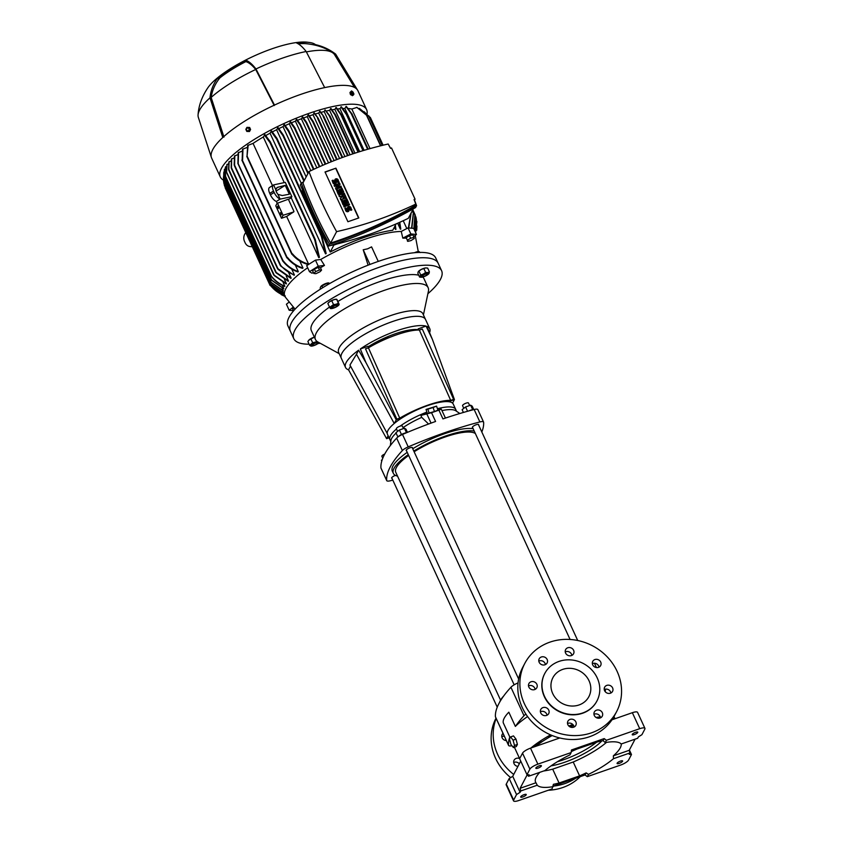 <?xml version="1.0" encoding="UTF-8"?>
<svg xmlns="http://www.w3.org/2000/svg" width="843" height="843" viewBox="0 0 843 843"><rect width="100%" height="100%" fill="white"/><g stroke="black" fill="none" stroke-linecap="round" stroke-linejoin="round"><path stroke-width="1.26" d="M473.903 409.561A6.101 1.665 155.3 0 0 468.708 410.952M406.705 432.659A6.101 1.665 155.3 0 0 399.371 435.768A6.101 1.665 155.3 0 0 398.022 436.927M463.408 412.459L462.122 409.656L465.599 406.958L470.636 405.198L472.681 409.656M465.599 406.958L467.58 411.268M470.636 405.198L472.196 406.147L473.766 409.561M382.237 459.646L381.415 460.278L381.784 461.068M407.454 432.354L405.999 429.182L404.44 428.244L399.392 430.004L395.925 432.691L397.907 437.011M399.392 430.004L401.468 434.503M404.44 428.244L406.484 432.701M510.573 736.919L509.467 739.026L510.879 744.337L513.387 747.551L514.493 745.454L513.081 740.143L510.573 736.919L513.482 735.907L516 739.121L517.402 744.443L516.306 746.54L513.387 747.551M513.081 740.143L516 739.121M514.493 745.454L517.402 744.443M397.527 476.116A47.176 12.845 -24.7 0 1 393.354 473.366L392.29 471.058A47.176 12.845 -24.7 0 1 392.954 466.031A47.176 12.845 -24.7 0 1 407.222 452.343M412.733 448.75A47.176 12.845 -24.7 0 1 473.165 428.739M393.354 473.366A47.176 12.845 -24.7 0 1 394.018 468.339A47.176 12.845 -24.7 0 1 408.286 454.651M413.797 451.058A47.176 12.845 -24.7 0 1 474.23 431.058M500.573 700.143L395.757 472.259A44.531 12.129 -24.7 0 1 396.379 467.517A44.531 12.129 -24.7 0 1 408.655 455.441M414.124 451.774A44.531 12.129 -24.7 0 1 475.378 433.544M390.435 435.768A36.196 9.853 -24.7 0 1 396.484 428.992A36.196 9.853 -24.7 0 0 390.435 435.768A36.196 9.853 -24.7 0 0 389.919 439.624A36.196 9.853 -24.7 0 1 390.435 435.768M400.225 426.084A36.196 9.853 -24.7 0 1 426.895 412.101A36.196 9.853 -24.7 0 0 400.225 426.084M390.804 441.553L387.464 434.293A36.196 9.853 -24.7 0 1 387.98 430.436A36.196 9.853 -24.7 0 1 394.355 423.386A36.196 9.853 -24.7 0 1 399.73 419.382A36.196 9.853 -24.7 0 1 449.93 401.911A36.196 9.853 -24.7 0 1 452.554 403.133A36.196 9.853 -24.7 0 1 453.228 404.039L455.684 409.382A36.196 9.853 -24.7 0 0 437.422 408.707A36.196 9.853 -24.7 0 1 455.684 409.382L456.569 411.31M390.351 445.547L390.92 440.626A36.196 9.853 -24.7 0 1 391.658 438.434A36.196 9.853 -24.7 0 1 396.105 433.081M403.028 427.643A36.196 9.853 -24.7 0 1 421.753 417.38L428.56 424.029M427.285 413.27L420.857 415.43L421.753 417.38M437.707 409.593L441.258 409.108L438.908 410.141A158.6 8.62 -18.1 0 1 431.542 412.701L435.578 421.468A168.769 45.954 -24.7 0 0 402.501 434.44L408.223 446.885A7.324 1.992 155.3 0 0 402.364 450.562L396.642 438.118A7.324 1.992 -24.7 0 1 402.501 434.44M441.995 410.594A36.196 9.853 -24.7 0 1 455.8 410.783L459.835 413.502M412.396 447.991A3.456 0.938 -24.7 0 1 412.385 448.002A3.456 0.938 -24.7 0 0 412.438 447.622A3.456 0.938 -24.7 0 0 409.445 447.981A3.456 0.938 -24.7 0 0 406.21 450.151A3.456 0.938 -24.7 0 0 406.157 450.52A3.456 0.938 -24.7 0 0 406.474 450.72M391.974 478.308A3.456 0.938 -24.7 0 1 391.658 478.097A3.456 0.938 -24.7 0 1 391.71 477.728A3.456 0.938 -24.7 0 1 395.441 475.378M472.67 427.675A3.456 0.938 -24.7 0 1 472.354 427.475A3.456 0.938 -24.7 0 1 472.407 427.106A3.456 0.938 -24.7 0 1 475.642 424.935A3.456 0.938 -24.7 0 1 478.634 424.587A3.456 0.938 -24.7 0 1 478.592 424.956A3.456 0.938 -24.7 0 1 478.582 424.956M445.441 418.065L441.258 409.108M420.857 415.43L431.542 412.701M474.156 409.498A7.324 1.992 -24.7 0 1 477.855 409.624L483.576 422.069A7.324 1.992 155.3 0 0 479.878 421.943L474.156 409.498A168.769 45.954 -24.7 0 0 442.944 418.908L438.908 410.141M481.817 431.985A168.769 45.954 -24.7 0 0 483.629 422.269A7.324 1.992 155.3 0 0 483.576 422.069M381.11 468.339A7.324 1.992 -24.7 0 1 380.994 468.171A7.324 1.992 -24.7 0 1 380.941 467.97A168.769 45.954 -24.7 0 1 396.642 438.118M380.941 467.97L386.674 480.415A7.324 1.992 155.3 0 0 386.716 480.615A7.324 1.992 155.3 0 0 390.425 480.742A168.769 45.954 -24.7 0 0 392.806 480.11M386.674 480.415A168.769 45.954 -24.7 0 1 402.364 450.562M408.223 446.885A168.769 45.954 -24.7 0 1 479.878 421.943M350.509 366.083L348.549 369.824A46.365 12.624 -24.7 0 1 345.525 367.443L341.278 358.201A46.365 12.624 -24.7 0 1 392.48 321.552A46.365 12.624 -24.7 0 1 425.515 319.455L422.901 313.765A46.365 12.624 -24.7 0 0 389.866 315.851A46.365 12.624 -24.7 0 0 338.665 352.5L341.278 358.201A46.365 12.624 -24.7 0 1 341.931 353.259A46.365 12.624 -24.7 0 1 385.325 324.239A46.365 12.624 -24.7 0 1 425.515 319.455L429.772 328.696A46.365 12.624 -24.7 0 1 429.582 332.627M345.525 367.443A46.365 12.624 -24.7 0 1 346.188 362.501A46.365 12.624 -24.7 0 1 358.602 350.193L365.988 362.648L360.319 348.981A46.365 12.624 -24.7 0 1 426.052 326.093L432.448 339.518L454.43 399.571L450.425 400.962L449.93 401.911M429.772 328.696A46.365 12.624 -24.7 0 0 426.969 326.389L432.448 339.518M452.554 403.133L454.43 399.571M368.707 347.674L368.085 346.283L360.319 348.981M368.275 346.715A38.23 10.411 -24.7 0 1 417.833 329.655L417.622 330.056M426.052 326.093L418.276 328.812L417.833 329.655M418.276 328.812L418.834 330.045M447.391 400.551L447.833 401.626M348.549 369.824L386.6 438.655L389.076 437.791M400.056 418.044L396.231 419.825L394.355 423.386M365.988 362.648L396.231 419.825M358.602 350.193L356.484 354.229L394.229 423.492M356.484 354.229L349.94 365.04L387.232 433.46M388.128 435.736L386.6 438.655M399.73 419.382L400.235 418.434M434.44 411.553L437.896 410.172L436.569 406.126L426.031 409.445L427.359 413.502L434.44 411.553L433.112 407.496L436.569 406.126M426.031 409.445L427.844 409.161L429.171 413.207M427.844 409.161L433.112 407.496M368.423 347.832L365.514 348.854L396.842 419.161L399.751 418.149L368.423 347.832A40.053 9.642 156 0 1 419.371 330.066L450.699 400.372A40.053 9.642 156 0 0 399.751 418.149M399.793 418.202A39.811 9.579 156 0 1 450.562 400.488L453.608 399.361L422.29 329.044L419.371 330.066M453.608 399.361L450.699 400.372M397.59 431.405L396.368 428.75A3.256 0.885 -24.7 0 1 396.421 428.402A3.256 0.885 -24.7 0 1 399.466 426.358A3.256 0.885 -24.7 0 1 402.28 426.031L403.46 428.581M463.787 408.36L462.565 405.704A3.256 0.885 -24.7 0 1 462.617 405.357A3.256 0.885 -24.7 0 1 465.663 403.323A3.256 0.885 -24.7 0 1 468.476 402.986L469.656 405.546M382.754 458.255L381.868 456.326A3.256 0.885 -24.7 0 1 381.911 455.979A3.256 0.885 -24.7 0 1 384.756 454.029M339.192 353.649L317.959 342.026A62.013 16.892 -24.7 0 1 315.44 339.497A62.013 16.892 -24.7 0 1 383.934 290.477A62.013 16.892 -24.7 0 1 428.128 287.674A62.013 16.892 -24.7 0 1 428.413 291.225L423.428 314.903M338.022 301.415A62.013 16.892 -24.7 0 1 379.856 281.583A62.013 16.892 -24.7 0 1 418.739 275.218M422.68 277.041A62.013 16.892 -24.7 0 1 424.04 278.78L428.128 287.674M309.118 344.197A81.339 22.15 -24.7 0 1 293.807 338.686L287.916 325.883A81.339 22.15 -24.7 0 1 377.748 261.593A81.339 22.15 -24.7 0 1 435.705 257.916L438.16 263.248A81.339 22.15 -24.7 0 0 380.204 266.925A81.339 22.15 -24.7 0 0 290.371 331.215A81.339 22.15 -24.7 0 1 380.204 266.925A81.339 22.15 -24.7 0 1 438.16 263.248L441.595 270.708A81.339 22.15 -24.7 0 1 427.886 293.712M293.807 338.686A81.339 22.15 -24.7 0 1 383.639 274.386A81.339 22.15 -24.7 0 1 441.595 270.708M320.182 343.249A81.339 22.15 -24.7 0 1 317.969 343.554M315.44 339.497L311.362 330.614A62.013 16.892 -24.7 0 1 329.497 307.063M411.163 329.792A37.619 10.242 -24.7 0 1 409.687 331.099M407.095 330.467A43.109 11.739 -24.7 0 1 404.261 332.427M580.279 776.624A51.855 47.029 -152.3 0 1 548.213 790.26M510.668 777.615A51.855 47.029 -152.3 0 1 495.589 758.331A51.855 47.029 -152.3 0 1 496.021 718.152M513.703 762.515A4.478 4.057 -152.3 0 1 519.32 763.8M501.817 736.666A4.478 4.057 -152.3 0 1 504.356 736.276M503.008 733.326A4.478 4.057 27.7 0 0 506.348 740.586M519.594 758.531A4.478 4.057 27.7 0 0 514.051 763.684A4.478 4.057 27.7 0 0 517.939 766.413M575.569 778.268A51.855 47.029 -152.3 0 1 553.293 786.119M513.714 774.454A51.855 47.029 -152.3 0 1 497.655 754.39A51.855 47.029 -152.3 0 1 496.169 718.447M552.702 693.504A20.337 18.441 27.7 0 0 570.658 705.97A20.337 18.441 27.7 0 0 588.878 696.645A20.337 18.441 27.7 0 0 589.067 680.849A20.337 18.441 27.7 0 0 571.111 668.383A20.337 18.441 27.7 0 0 552.882 677.719A20.337 18.441 27.7 0 0 552.702 693.504M559.025 661.407A29.484 26.744 27.7 0 0 544.789 673.462A29.484 26.744 27.7 0 0 550.216 704.674A29.484 26.744 27.7 0 0 582.734 712.957A29.484 26.744 27.7 0 0 596.981 700.902A29.484 26.744 27.7 0 0 591.554 669.679A29.484 26.744 27.7 0 0 559.025 661.407M544.704 673.61A29.484 26.744 27.7 0 0 544.631 673.757A29.484 26.744 27.7 0 0 550.047 704.98A29.484 26.744 27.7 0 0 582.576 713.252A29.484 26.744 27.7 0 0 596.823 701.197A29.484 26.744 27.7 0 0 596.897 701.049M617.097 671.334A51.855 47.029 -152.3 0 1 616.623 711.608A51.855 47.029 -152.3 0 1 570.153 735.391A51.855 47.029 -152.3 0 1 524.346 703.62A51.855 47.029 -152.3 0 1 524.831 663.357A51.855 47.029 -152.3 0 1 571.291 639.563A51.855 47.029 -152.3 0 1 617.097 671.334M575.853 721.893A4.478 4.057 27.7 0 0 567.897 721.208A4.478 4.057 27.7 0 0 571.807 727.414A4.478 4.057 27.7 0 0 575.853 721.893M548.751 710.122A4.478 4.057 27.7 0 0 540.784 709.437A4.478 4.057 27.7 0 0 544.694 715.654A4.478 4.057 27.7 0 0 548.751 710.122M536.854 684.274A4.478 4.057 27.7 0 0 528.898 683.589A4.478 4.057 27.7 0 0 532.808 689.806A4.478 4.057 27.7 0 0 536.854 684.274M547.149 659.489A4.478 4.057 27.7 0 0 539.193 658.805A4.478 4.057 27.7 0 0 543.103 665.011A4.478 4.057 27.7 0 0 547.149 659.489M573.598 650.28A4.478 4.057 27.7 0 0 565.632 649.595A4.478 4.057 27.7 0 0 569.552 655.812A4.478 4.057 27.7 0 0 573.598 650.28M600.701 662.05A4.478 4.057 27.7 0 0 592.745 661.365A4.478 4.057 27.7 0 0 596.654 667.582A4.478 4.057 27.7 0 0 600.701 662.05M612.598 687.899A4.478 4.057 27.7 0 0 604.631 687.214A4.478 4.057 27.7 0 0 608.541 693.431A4.478 4.057 27.7 0 0 612.598 687.899M602.302 712.683A4.478 4.057 27.7 0 0 594.336 711.998A4.478 4.057 27.7 0 0 598.245 718.215A4.478 4.057 27.7 0 0 602.302 712.683M593.957 714.306A4.478 4.057 -152.3 0 1 600.574 717.793M604.241 689.521A4.478 4.057 -152.3 0 1 610.869 692.999M592.355 663.673A4.478 4.057 -152.3 0 1 598.983 667.15M565.253 651.902A4.478 4.057 -152.3 0 1 571.87 655.39M538.803 661.112A4.478 4.057 -152.3 0 1 545.421 664.59M528.508 685.896A4.478 4.057 -152.3 0 1 535.126 689.384M540.395 711.745A4.478 4.057 -152.3 0 1 547.023 715.233M567.508 723.515A4.478 4.057 -152.3 0 1 574.125 726.993M616.623 711.608L614.547 715.549A51.855 47.029 -152.3 0 1 568.077 739.332A51.855 47.029 -152.3 0 1 522.281 707.562A51.855 47.029 -152.3 0 1 522.755 667.298L524.831 663.357M596.075 717.477A51.644 14.068 -24.7 0 1 600.311 716.813M613.304 717.751A51.644 14.068 -24.7 0 1 614.779 718.816M605.506 689.131A168.769 45.954 -24.7 0 1 605.211 691.671M530.942 747.994A51.644 14.068 -24.7 0 1 550.563 734.864M568.825 726.044A51.644 14.068 -24.7 0 1 572.787 724.443M533.767 747.014A48.799 13.288 -24.7 0 1 540.858 741.756L541.87 741.84M551.491 735.265A48.799 13.288 -24.7 0 0 548.382 737.035L549.425 737.13M569.51 726.603A48.799 13.288 -24.7 0 1 573.345 725.085M598.235 718.215A48.799 13.288 -24.7 0 1 600.058 718.004M549.615 736.329L549.868 736.877M495.421 716.74L508.508 745.18A8.135 2.213 155.3 0 0 508.561 745.412L495.484 716.971A8.135 2.213 -24.7 0 1 495.421 716.74A168.769 45.954 -24.7 0 1 510.921 687.266A8.135 2.213 -24.7 0 1 517.465 683.157A168.769 45.954 -24.7 0 1 518.045 682.904M503.703 695.981A47.577 12.961 155.3 0 0 499.657 702.198M508.561 745.412A8.135 2.213 155.3 0 0 511.964 745.728M525.895 714.116A8.135 2.213 155.3 0 0 524.009 715.696L510.921 687.266M508.508 745.18A168.769 45.954 -24.7 0 1 509.804 737.014L503.26 722.799A51.644 14.068 -24.7 0 1 508.835 712.198L515.368 726.424A168.769 45.954 -24.7 0 1 524.009 715.696M515.368 726.424A51.644 14.068 -24.7 0 1 527.581 716.571M510.078 737.836L510.078 737.857A51.644 14.068 -24.7 0 1 509.804 737.014M520.742 796.73A3.045 0.832 155.3 0 0 520.7 797.056A3.045 0.832 155.3 0 0 523.345 796.74A3.045 0.832 155.3 0 0 526.201 794.833A3.045 0.832 155.3 0 0 526.243 794.506A3.045 0.832 155.3 0 0 523.598 794.823A3.045 0.832 155.3 0 0 520.742 796.73M535.885 767.931A3.045 0.832 155.3 0 0 535.842 768.258A3.045 0.832 155.3 0 0 538.487 767.941A3.045 0.832 155.3 0 0 541.343 766.034A3.045 0.832 155.3 0 0 541.385 765.707A3.045 0.832 155.3 0 0 538.74 766.024A3.045 0.832 155.3 0 0 535.885 767.931M617.129 763.178A3.045 0.832 155.3 0 0 617.087 763.505A3.045 0.832 155.3 0 0 619.731 763.189A3.045 0.832 155.3 0 0 622.587 761.282A3.045 0.832 155.3 0 0 622.629 760.955A3.045 0.832 155.3 0 0 619.984 761.271A3.045 0.832 155.3 0 0 617.129 763.178M632.271 734.379A3.045 0.832 155.3 0 0 632.229 734.706A3.045 0.832 155.3 0 0 634.874 734.39A3.045 0.832 155.3 0 0 637.73 732.483A3.045 0.832 155.3 0 0 637.772 732.156A3.045 0.832 155.3 0 0 635.127 732.472A3.045 0.832 155.3 0 0 632.271 734.379M506.285 784.074L513.64 800.07A7.324 1.992 155.3 0 0 513.535 800.85L506.179 784.854A7.324 1.992 -24.7 0 1 506.285 784.074L509.193 778.542L516.548 794.538L520.099 792.315L520.816 790.945L520.11 788.289L535.979 782.757L537.244 785.223L520.816 790.945M513.64 800.07L516.548 794.538M530.521 748.152L537.876 764.148L571.164 752.557L569.963 754.854A46.966 12.793 155.3 0 0 544.968 770.534L528.54 776.255L529.256 774.886L526.98 774.685L519.625 758.689L522.534 753.157A7.324 1.992 -24.7 0 1 530.521 748.152L559.763 737.973M611.997 719.785L632.355 712.693A7.324 1.992 -24.7 0 1 637.571 712.367L644.937 728.363A7.324 1.992 155.3 0 0 639.721 728.689L632.355 712.693M509.193 778.542L512.734 776.319L520.732 761.103M631.481 754.527L628.572 760.059A7.324 1.992 155.3 0 1 620.596 765.065L587.297 776.656L588.509 774.359A46.966 12.793 155.3 0 0 613.504 758.679L629.932 752.957L629.215 754.327L631.481 754.527L629.394 749.985M573.661 725.591A47.377 12.898 155.3 0 0 570.163 726.972M552.207 735.549A47.377 12.898 155.3 0 0 535.726 746.329M528.54 776.255L527.339 774.717M644.937 728.363A7.324 1.992 155.3 0 1 644.832 729.142L641.923 734.674L638.372 736.898L637.656 738.268L621.228 743.99A46.966 12.793 155.3 0 0 605.211 742.578L603.093 740.649A46.966 12.793 155.3 0 0 597.445 741.924L576.918 749.069A46.966 12.793 155.3 0 0 571.269 751.619M635.085 739.163L629.226 750.302L613.356 755.823L613.504 758.679M629.226 750.302L629.932 752.957M571.164 752.557L571.449 749.985L604.178 738.594L606.423 740.28L605.211 742.578M603.093 740.649L604.178 738.594M537.876 764.148A7.324 1.992 155.3 0 0 529.889 769.153L522.534 753.157M526.98 774.685L529.889 769.153M513.535 800.85A7.324 1.992 155.3 0 0 518.751 800.523L552.049 788.932L553.408 784.296A46.966 12.793 155.3 0 0 559.067 783.021L579.594 775.876A46.966 12.793 155.3 0 0 586.148 772.894L588.509 774.359M537.244 785.223A46.966 12.793 155.3 0 0 553.25 786.635M551.059 765.865A36.597 9.968 155.3 0 0 601.86 740.902M596.549 742.24A36.597 9.968 -24.7 0 1 557.486 761.672M553.293 786.024L585.063 774.959L586.148 772.894M585.063 774.959L587.297 776.656M606.423 740.28L639.721 728.689M543.693 770.976A46.966 12.793 155.3 0 0 552.692 769.153L573.219 762.009A46.966 12.793 155.3 0 0 606.507 742.367M613.356 755.823A46.966 12.793 155.3 0 0 621.238 743.99M573.219 762.009L579.594 775.876M552.692 769.153L559.067 783.021M539.805 772.325A46.966 12.793 155.3 0 0 535.579 782.104A46.966 12.793 155.3 0 0 535.979 782.757M527.244 774.706L520.11 788.289M512.734 776.319L520.099 792.315M313.301 272.352A70.475 19.189 155.3 0 0 312.015 273.216L309.465 271.678L306.683 265.64L315.461 260.129L320.74 259.475A71.781 19.547 -24.7 0 1 364.102 239.56A71.781 19.547 -24.7 0 1 401.247 231.456L408.054 227.895L413.681 228.39L416.453 234.438L410.836 233.943L408.054 227.895M368.096 265.166L363.207 249.781L367.622 248.822L371.573 246.873L378.265 261.414M414.893 235.65A71.781 19.547 -24.7 0 1 415.251 236.314A71.781 19.547 -24.7 0 1 415.525 237.031L418.265 251.562M414.05 237.368L414.229 238.548L410.973 240.592L408.023 241.33L406.178 237.715L409.445 235.671L412.88 234.807L414.05 237.368L410.615 238.232L407.359 240.276L406.178 237.715M406.252 238.19A70.475 19.189 155.3 0 0 402.806 238.137L401.247 231.456M331.13 161.814L312.648 121.624L313.491 122.541L313.185 121.434L308.633 114.869A76.049 20.706 155.3 0 0 308.369 114.964A76.049 20.706 155.3 0 0 308.095 115.059L307.252 116.65A71.781 19.547 -24.7 0 0 303.575 117.967M313.491 122.541L313.185 121.434M367.011 114.153A80.517 21.929 155.3 0 0 366.621 109.653L357.948 90.812A80.517 21.929 155.3 0 0 357.801 90.507A80.517 21.929 155.3 0 0 324.681 87.598L306.167 51.507C302.763 47.124 299.592 44.289 296.631 42.982A61.718 16.807 -24.7 0 1 309.855 42.529L306.82 42.15A59.979 16.333 155.3 0 0 272.026 48.778A59.979 16.333 155.3 0 0 207.979 87.609C201.941 96.513 198.642 105.617 198.063 114.922A75.638 20.601 155.3 0 0 198.347 117.419L211.393 157.462A80.517 21.929 155.3 0 0 211.646 158.105L220.308 176.946A80.517 21.929 155.3 0 0 223.458 180.16M306.167 51.507A75.638 20.601 155.3 0 0 282.12 58.23A75.638 20.601 155.3 0 0 255.966 68.978L274.491 105.069A80.517 21.929 155.3 0 0 222.794 137.504A80.517 21.929 155.3 0 0 211.393 157.462M309.855 42.529A61.718 16.807 -24.7 0 1 315.43 44.626C322.795 46.291 329.529 49.452 335.63 54.089L357.432 89.906M396.094 223.922L392.764 230.265A71.781 19.547 155.3 0 0 363.28 237.758A71.781 19.547 155.3 0 0 330.235 252.025L302.131 190.918L302.616 189.991M301.214 183.258L276.599 129.738A71.781 19.547 155.3 0 0 272.458 131.877M325.546 253.869L321.341 236.219L321.889 235.998L326.167 253.532A71.781 19.547 155.3 0 0 325.546 253.869L270.034 133.183A71.781 19.547 155.3 0 0 265.84 135.512M318.791 257.684L314.724 239.77L315.271 239.538L319.434 257.315A71.781 19.547 155.3 0 0 318.791 257.684L291.235 197.789A71.781 19.547 155.3 0 0 288.454 199.454M286.662 216.461L281.488 218.263L283.069 215.271L293.733 211.93A71.781 19.547 155.3 0 0 286.662 216.461L308.57 264.101A71.781 19.547 155.3 0 0 308.001 264.481C301.573 262.7 296.241 259.286 292.015 254.238L292.468 253.827L291.973 254.186M299.729 260.919L302.995 268.021A71.781 19.547 155.3 0 0 302.521 268.369C296.293 266.377 291.172 262.868 287.136 257.853L287.558 257.515L287.136 257.853M295.324 265.092L298.327 271.625A71.781 19.547 -24.7 0 0 297.927 271.952C291.994 269.855 287.094 266.388 283.206 261.541L283.364 260.961C287.252 265.935 292.247 269.486 298.327 271.625M291.667 269.001L294.418 274.966A71.781 19.547 -24.7 0 0 294.081 275.271L280.824 266.146C279.971 264.976 279.918 264.691 280.656 265.292C284.344 269.676 288.928 272.911 294.418 274.966M288.675 272.679L291.162 278.085A71.781 19.547 -24.7 0 0 290.888 278.369L278.011 269.36C277.189 268.243 277.168 268.011 277.927 268.685L291.162 278.085M286.272 276.146L288.506 280.993A71.781 19.547 -24.7 0 0 288.285 281.256L276.219 272.942C275.482 271.983 275.482 271.815 276.219 272.458L288.506 280.993M284.428 279.412L286.409 283.701A71.781 19.547 -24.7 0 0 286.241 283.943L274.175 275.535C273.448 274.586 273.469 274.46 274.238 275.176L286.409 283.701M283.122 282.479L284.839 286.23A71.781 19.547 -24.7 0 0 284.723 286.451C279.423 284.26 274.976 280.94 271.393 276.515C270.571 275.324 270.614 275.25 271.52 276.293C275.06 280.687 279.497 283.996 284.839 286.23M282.331 285.366L283.806 288.569A71.781 19.547 -24.7 0 0 283.733 288.78L271.562 280.245C270.888 279.37 270.951 279.339 271.741 280.15L283.806 288.569M282.078 288.043L283.301 290.719A71.781 19.547 -24.7 0 0 283.29 290.919L271.003 282.384C270.35 281.562 270.434 281.573 271.235 282.416L283.301 290.719M282.373 290.529L283.364 292.69A71.781 19.547 -24.7 0 0 283.396 292.858L270.16 283.459L283.364 292.69M295.082 309.139L285.197 296.968A71.781 19.547 -24.7 0 1 284.829 296.293A71.781 19.547 -24.7 0 1 307.663 267.758M366.621 109.653A80.517 21.929 155.3 0 0 309.244 113.289A80.517 21.929 155.3 0 0 220.308 176.946M324.681 87.598A80.517 21.929 155.3 0 0 300.572 94.448A80.517 21.929 155.3 0 0 274.491 105.069M410.488 235.408A3.351 0.917 -24.7 0 1 411.426 235.176M351.394 94.1C351.636 95.438 351.236 95.407 350.193 93.995L350.151 93.015M315.503 268.611A3.351 0.917 -24.7 0 1 317.126 267.905A3.351 0.917 -24.7 0 1 317.158 267.895M278.179 206.904L278.338 208.516L277.695 207.821L277.537 206.208L278.179 206.904M281.119 213.311L281.277 214.912L280.477 212.605L281.119 213.311M388.433 144.501L390.583 148.315M246.693 130.096A1.433 1.243 95 0 1 248.906 128.705A1.433 1.243 95 0 1 246.693 130.096M248.98 127.398L249.918 129.453L248.822 131.455L249.496 131.519L246.788 131.413L245.84 129.358L246.936 127.356L249.644 127.451L250.592 129.506L249.496 131.519M351.9 92.856A1.433 0.59 -122.1 0 1 352.026 91.655A1.433 0.59 -122.1 0 1 353.312 92.972A1.433 0.59 -122.1 0 1 353.185 94.174A1.433 0.59 -122.1 0 1 351.9 92.856M353.017 92.056L353.955 94.11L352.374 95.702L349.95 92.54L351.542 90.939L353.017 92.056M350.899 94.595L351.952 93.931L351.004 91.876L351.542 90.939M347.579 155.649A402.606 365.177 -152.3 0 1 388.17 144.005A464.946 421.721 -152.3 0 1 390.52 148.336L391.531 147.989L415.072 199.18L414.071 199.528A464.946 421.721 -152.3 0 1 415.799 204.08A402.606 365.177 -152.3 0 1 336.599 231.646A464.946 421.721 -152.3 0 1 308.97 171.572A402.606 365.177 -152.3 0 1 347.579 155.649L329.149 115.596L325.071 109.896L324.197 111.55A71.781 19.547 -24.7 0 0 320.972 112.382M335.261 182.583A0.717 0.643 27.7 0 0 335.208 182.193L335.366 181.898A0.717 0.643 -152.3 0 1 335.019 182.741A0.717 0.643 -152.3 0 1 334.091 182.341L333.09 180.16L332.131 180.497L332.974 182.973L332.131 180.497M335.366 181.898L334.934 180.96A1.781 1.612 -152.3 0 1 336.547 178.769A1.781 1.612 -152.3 0 1 338.117 179.854L338.96 182.33L338.001 182.668L337.168 180.191A0.717 0.643 -152.3 0 0 335.893 180.075A0.717 0.643 -152.3 0 0 335.893 180.634L336.315 181.561A1.781 1.612 -152.3 0 1 335.44 183.669A1.781 1.612 -152.3 0 1 333.133 182.668M336.209 183.089A1.781 1.612 -152.3 0 1 332.974 182.973M347.99 210.276A0.717 0.643 27.7 0 0 347.938 209.886L348.096 209.58A0.717 0.643 -152.3 0 1 347.748 210.423A0.717 0.643 -152.3 0 1 346.821 210.023L345.82 207.842L344.871 208.179L345.714 210.655L344.871 208.179M348.096 209.58L347.674 208.642A1.781 1.612 -152.3 0 1 349.276 206.451A1.781 1.612 -152.3 0 1 350.857 207.536L351.689 210.023L350.741 210.35L349.898 207.873A0.717 0.643 -152.3 0 0 348.633 207.757A0.717 0.643 -152.3 0 0 348.623 208.316L349.055 209.243A1.781 1.612 -152.3 0 1 348.18 211.361A1.781 1.612 -152.3 0 1 345.872 210.36M348.949 210.771A1.781 1.612 -152.3 0 1 345.714 210.655M388.528 336.336A11.18 3.045 -24.7 0 1 380.067 340.509A11.18 3.045 -24.7 0 1 378.159 341.099M406.811 228.548L403.217 220.718M399.761 222.299L400.804 229.138A71.781 19.547 155.3 0 0 400.362 229.138L397.643 223.237M364.113 150.328L344.85 108.452A71.781 19.547 155.3 0 0 342.901 108.505M395.335 225.366L395.925 229.37A71.781 19.547 155.3 0 0 395.462 229.412L394.408 227.125M359.698 151.666L339.95 108.726A71.781 19.547 155.3 0 0 337.537 108.989M320.74 259.475L324.471 265.408A70.475 19.189 155.3 0 0 320.466 267.779M321.562 270.139L320.034 271.741L315.914 273.68L313.828 273.501L312.648 270.94L314.428 269.075L318.296 267.4L320.382 267.579L321.562 270.139L319.465 269.96L315.609 271.636L313.828 273.501M336.915 244.027L333.891 245.081L330.235 252.025M332.1 109.832A71.781 19.547 -24.7 0 1 334.861 109.369L336.273 107.514L341.489 114.922M325.208 164.259L305.946 122.393L306.43 122.066L302.774 116.987L301.373 118.789A71.781 19.547 -24.7 0 0 297.579 120.275M309.476 115.881A71.781 19.547 -24.7 0 1 313.027 114.722L314.397 112.951L318.127 118.146L313.859 113.12M315.271 114.016A71.781 19.547 -24.7 0 1 318.675 113.015L320.045 111.255L323.807 116.471L319.518 111.402M329.908 115.849C330.14 116.671 329.887 116.587 329.149 115.596C329.887 116.587 330.14 116.671 329.908 115.849L325.071 109.896M326.589 110.981A71.781 19.547 -24.7 0 1 329.602 110.317L330.993 108.515L335.546 114.901C335.735 115.67 335.461 115.523 334.713 114.469L330.488 108.621M339.95 108.726L341.404 106.798L346.673 114.111M344.85 108.452L346.368 106.418L351.7 113.605M348.264 108.536A71.781 19.547 -24.7 0 1 351.837 109.021L357 107.409L366.115 114.89M358.928 108.536L368.444 116.134M223.732 172.52L223.606 179.338L224.112 171.308M225.123 168.979L224.386 169.422L224.133 177.125L271.741 280.15C270.951 279.339 270.888 279.37 271.562 280.245M226.619 166.482L225.513 166.861A76.049 20.706 155.3 0 0 225.387 167.093L225.397 176.514C225.692 177.757 225.734 177.683 225.513 176.282L271.52 276.293C270.614 275.25 270.571 275.324 271.393 276.515M228.611 163.805L226.893 164.585L226.619 172.141L274.238 275.176C273.469 274.46 273.448 274.586 274.175 275.535M231.119 160.95L228.896 161.909L228.579 169.369C228.769 170.423 228.853 170.444 228.822 169.411L276.219 272.458C275.482 271.815 275.482 271.983 276.219 272.942M234.164 157.904L231.425 159.053L231.151 167.472C231.414 168.695 231.519 168.769 231.477 167.694L277.927 268.685C277.168 268.011 277.189 268.243 278.011 269.36M237.8 154.659L234.502 155.997L234.164 164.701C234.438 165.987 234.575 166.124 234.575 165.102L280.656 265.292C279.918 264.691 279.971 264.976 280.824 266.146M242.099 151.182L238.179 152.741L237.884 163.5L283.195 261.014M242.173 160.086L242.521 149.243L247.157 147.441M248.19 145.101L247.01 156.419L247.663 145.47L253.058 143.405A71.781 19.547 -24.7 0 1 263.279 136.998L264.976 134.606L270.308 141.782L269.676 142.151L264.344 134.964M270.034 133.183L271.646 130.971L276.904 138.294M276.599 129.738L278.137 127.662L283.343 135.08L282.753 135.365L277.537 127.967M278.928 128.579A71.781 19.547 -24.7 0 1 282.995 126.619L284.481 124.638L288.706 130.486C289.223 131.624 289.138 131.887 288.443 131.297L283.891 124.912M285.261 125.554A71.781 19.547 -24.7 0 1 289.254 123.763L290.698 121.866L294.787 127.556C295.261 128.642 295.145 128.853 294.439 128.199L290.118 122.109M291.478 122.793A71.781 19.547 -24.7 0 1 295.377 121.16L296.789 119.316L300.414 124.311L299.992 124.764L296.22 119.548M346.758 113.931L363.565 150.486L346.758 113.931L346.188 114.174L340.93 106.85M395.462 229.412L394.977 226.05M367.632 149.295L351.204 113.584L345.904 106.439M400.362 229.138L399.34 222.489M366.326 114.869L356.715 107.324M351.837 109.021L370.045 148.61M408.381 227.926L410.973 213.258M408.718 227.958L411.163 212.921M368.686 116.028L359.381 108.378M411.595 228.211L413.228 213.774L413.808 213.627L413.228 213.774M411.858 228.232L413.407 213.89M370.14 117.504L369.076 116.376M370.024 117.556L364.165 111.697M413.86 228.801L414.872 215.176M414.988 215.323L413.976 229.033M414.882 231.014L416.147 218.126L414.967 231.182M415.599 232.573L416.4 219.76M416.853 221.698L415.652 232.679M415.114 236.019L415.42 235.239M416.716 229.97L416.958 225.977M415.483 235.186L415.146 236.093M415.283 236.388L415.662 235.049M369.951 264.439L363.207 249.781M402.806 238.137L410.836 233.943M407.38 236.967A3.351 0.917 -24.7 0 1 408.528 236.24M413.692 236.577L416.453 234.438M407.517 241.288L407.359 240.276M284.86 296.357L281.731 294.871M283.216 292.795L284.829 296.293L276.23 291.162M284.597 295.788L271.53 286.715M270.487 285.44L271.91 287.147M270.213 284.755L270.582 285.556C274.439 290.392 279.349 293.87 285.303 295.967M284.102 294.597C278.654 292.563 274.059 289.328 270.34 284.913L284.007 294.439M223.448 176.882L223.553 181.15M224.459 169.211L224.133 177.125M225.513 166.861L225.513 176.282C225.734 177.683 225.692 177.757 225.397 176.514M227.062 164.343L226.619 172.141M229.106 161.645L228.822 169.411C228.853 170.444 228.769 170.423 228.579 169.369M231.688 158.769L231.477 167.694C231.519 168.769 231.414 168.695 231.151 167.472M234.818 155.702L234.575 165.102C234.575 166.124 234.438 165.987 234.164 164.701M238.548 152.414L238.221 163.257M302.995 268.021C296.757 266.04 291.604 262.542 287.558 257.515M242.974 148.895L242.594 159.759L241.888 160.117L287.01 257.726M308.57 264.101C302.089 262.331 296.715 258.906 292.468 253.827M272.468 185.597L253.058 143.405M281.488 218.263L275.766 205.818L277.189 203.131M291.235 197.789L291.847 196.619L280.129 199.117L276.367 201.477L277.273 203.3L288.338 199.201L293.975 211.467M263.279 136.998L284.26 182.625M269.834 187.283L273.585 184.902L285.313 182.394L291.847 196.619M315.271 239.57L314.639 239.918M276.915 138.273L321.857 235.987L276.925 138.241L276.293 138.61L271.024 131.297M321.868 236.061L321.257 236.377M293.164 307.168L289.181 310.256L286.409 304.218L288.949 302.237M335.261 244.438L333.976 244.755M306.146 176.946L282.995 126.619M310.835 170.686L289.254 123.763M316.863 167.894L295.377 121.16M322.764 165.302L301.373 118.789M306.43 122.066L305.946 122.393L302.216 117.198M328.517 162.878L307.252 116.65M312.648 121.624L308.095 115.059M334.134 160.623L313.027 114.722M339.603 158.537L318.675 113.015M344.924 156.598L324.197 111.55M350.056 154.806L329.602 110.317M354.998 153.163L334.861 109.369M358.064 152.172L340.846 114.743L335.788 107.598M358.612 152.003L341.531 114.817L340.846 114.743M351.204 113.584L351.773 113.415L368.191 149.137M415.093 215.85L416.316 218.98M289.181 310.256L293.09 310.603M324.471 265.408L318.243 266.177L309.465 271.678M315.461 260.129L318.243 266.177M410.615 238.232L409.445 235.671M225.334 187.567L270.255 285.356M270.266 284.755L224.09 183.869L270.34 284.913M224.259 184.722L224.09 183.869M223.711 182.478L270.16 283.459M223.606 179.338L271.235 282.416C270.434 281.573 270.35 281.562 271.003 282.384M276.367 201.477L280.087 199.032A7.324 3.035 -122.1 0 1 274.165 192.457L270.403 194.817A7.324 3.035 57.9 0 0 276.325 201.393M283.069 215.271L277.421 203.005M280.129 199.117L277.937 194.364A4.879 2.023 -122.1 0 1 275.766 189.654L277.21 187.462L285.219 185.344L289.307 194.227L282.289 195.534L277.937 194.364M273.585 184.902L275.766 189.654M307.906 173.595L288.443 131.297C289.138 131.887 289.223 131.624 288.706 130.486M313.427 169.475L294.439 128.199C295.145 128.853 295.261 128.642 294.787 127.556M319.318 166.798L299.992 124.764L300.414 124.311M336.599 159.675L317.526 118.21L318.127 118.146M342.1 157.609L323.143 116.397L323.807 116.471M352.838 153.869L334.713 114.469C335.461 115.523 335.735 115.67 335.546 114.901M222.794 137.504L209.981 97.83A75.638 20.601 155.3 0 0 198.063 114.922M293.332 311.109L292.679 308.917L294.028 308.074M293.564 310.835L292.679 308.917M315.609 271.636L314.428 269.075M319.465 269.96L318.296 267.4M249.265 240.192A4.879 4.236 95 0 1 248.653 238.875M252.12 246.398A7.324 6.354 95 0 1 250.171 246.577A7.324 6.354 95 0 1 245.165 242.826L244.512 241.404A7.324 6.354 -85 0 1 245.798 232.657M273.627 184.986A7.324 3.035 57.9 0 0 273.237 185.154L269.475 187.515A7.324 3.035 57.9 0 0 269.749 193.395L270.403 194.817M278.359 186.998L276.335 188.274M285.219 185.344L276.093 191.076M273.237 185.154A7.324 3.035 57.9 0 0 273.511 191.034L274.165 192.457M305.809 196.935A464.946 421.721 27.7 0 0 323.427 235.25M329.36 245.84A402.606 365.177 27.7 0 0 408.307 218.326L413.291 208.853M209.981 97.83C210.676 90.886 213.058 84.553 217.094 78.863A61.718 16.807 -24.7 0 1 246.441 60.454C249.359 61.729 252.542 64.563 255.966 68.978M223.964 137.093L211.15 97.43C212.257 90.117 215.176 83.605 219.907 77.883L217.094 78.863M246.441 60.454L245.819 61.623C248.79 62.466 252.089 65.08 255.714 69.474L274.238 105.554M255.714 69.474A74.416 20.264 155.3 0 0 211.15 97.43M315.43 44.626L314.492 44.953M306.367 51.908A74.416 20.264 155.3 0 1 332.627 52.74A74.416 20.264 155.3 0 1 334.45 54.5L354.534 87.451M219.907 77.883A58.936 16.049 -24.7 0 1 245.819 61.623M298.306 43.868A58.936 16.049 -24.7 0 1 305.904 43.667C316.631 44.721 325.546 47.745 332.627 52.74M300.308 184.975L328.443 246.145C358.823 236.188 387.875 223.321 415.588 207.557L416.579 205.66C388.876 221.424 359.824 234.291 329.434 244.249L328.443 246.145L300.308 184.975L301.299 183.079L303.596 181.782M401.405 169.454L406.073 179.612M414.545 200.181L416.579 205.66M250.592 129.506L249.918 129.453M248.822 131.455L246.788 131.413M349.95 92.54L351.004 91.876M353.428 95.048L351.952 93.931M329.434 244.249C318.38 224.596 309.012 204.206 301.299 183.079M415.799 204.08L414.925 205.734C388.128 221.024 360.014 233.479 330.593 243.079C319.76 223.764 310.551 203.743 302.953 183.005L308.97 171.572M330.593 243.079L336.599 231.646M414.419 200.434L415.072 199.18M347.917 221.73L325.019 171.961L335.935 168.168L358.823 217.937L347.917 221.73M325.124 172.172L335.935 168.168M335.777 168.463L358.57 218.021M335.208 182.193L334.776 181.266A1.781 1.612 -152.3 0 1 334.882 179.738M338.001 182.668L337 180.486A0.717 0.643 27.7 0 0 335.841 180.244M342.058 191.477L341.025 188.59L341.984 188.252L343.702 191.983L338.285 193.869L336.568 190.139L337.527 189.801L338.812 192.604L340.087 192.162L338.939 189.675L339.898 189.338L341.046 191.825L342.311 191.382L341.025 188.59M343.702 191.983L338.127 194.175L336.568 190.139M339.824 192.246L338.939 189.675M346.926 202.046L345.893 199.159L346.842 198.832L348.559 202.562L343.154 204.449L341.436 200.708L342.395 200.381L343.681 203.184L344.956 202.731L343.807 200.244L344.766 199.917L345.904 202.404L347.179 201.962L345.893 199.159M348.559 202.562L342.996 204.744L341.436 200.708M344.692 202.826L343.807 200.244M347.938 209.886L347.506 208.948A1.781 1.612 -152.3 0 1 347.611 207.42M350.741 210.35L349.74 208.179A0.717 0.643 27.7 0 0 348.57 207.926M349.56 204.744L343.997 206.925L343.723 205.692L349.139 203.806L349.56 204.744L344.155 206.619L343.723 205.692M342.711 195.102L344.703 194.164L341.995 195.102L345.124 195.091L345.419 195.713L343.501 197.462M345.419 195.713L343.143 197.589L345.841 196.651L346.115 197.884L340.698 199.77L340.287 198.221L343.206 196.124L339.434 196.356L338.865 195.112L344.271 193.226L344.703 194.164M342.753 196.451L339.276 196.661L338.865 195.112M338.054 185.175L334.555 186.398L334.123 185.46L339.687 183.279L339.961 184.512L337.485 187.294M340.119 184.206L337.316 187.346L340.983 186.071L341.246 187.315L335.841 189.19L335.567 187.957L338.37 184.817L334.713 186.092L334.281 185.154M339.118 182.035L338.169 182.362M351.858 209.717L350.899 210.044M340.698 199.77L340.287 198.221M346.273 197.589L340.867 199.464M335.841 189.19L335.567 187.957M341.404 187.009L335.999 188.895M427.422 274.365A2.866 0.78 155.3 0 0 427.443 274.302A2.866 0.78 155.3 0 0 425.346 274.207A2.866 0.78 155.3 0 0 422.301 276.146A2.866 0.78 155.3 0 0 422.459 276.599A2.866 0.78 155.3 0 0 425.114 275.988A2.866 0.78 155.3 0 0 427.422 274.365M422.28 276.493A3.256 0.885 -24.7 0 1 421.974 276.441A3.256 0.885 -24.7 0 1 421.742 276.272A3.256 0.885 -24.7 0 1 421.795 275.924A3.256 0.885 -24.7 0 1 424.84 273.891A3.256 0.885 -24.7 0 1 427.654 273.554A3.256 0.885 -24.7 0 1 427.643 273.838A3.256 0.885 -24.7 0 1 427.612 273.901M420.257 252.552L418.697 251.604L419.076 252.426M419.308 251.699L414.693 252.7M418.823 251.562A4.879 1.328 155.3 0 0 418.634 251.551A4.879 1.328 155.3 0 0 415.999 252.099A4.879 1.328 155.3 0 0 414.493 252.71M421.742 276.272L421.742 276.262A3.256 0.885 -24.7 0 1 421.932 275.693A3.256 0.885 -24.7 0 1 425.336 273.68A3.256 0.885 -24.7 0 1 427.085 273.322A3.256 0.885 -24.7 0 1 427.654 273.543L427.654 273.543M425.652 273.079A4.879 1.328 155.3 0 0 423.344 274.08L425.62 272.415L427.707 272.563A4.879 1.328 155.3 0 0 425.652 273.079M421.679 277.231L419.603 277.084L420.71 274.987L423.344 274.08A4.879 1.328 155.3 0 0 420.33 276.42A4.879 1.328 155.3 0 0 421.1 277.263A4.879 1.328 155.3 0 0 421.679 277.231A4.879 1.328 155.3 0 0 426.052 275.714A4.879 1.328 155.3 0 0 428.834 273.712A4.879 1.328 155.3 0 0 429.055 273.374A4.879 1.328 -24.7 0 0 427.707 272.563L429.435 271.952L427.664 268.085L425.578 267.937A4.879 1.328 155.3 0 0 421.215 269.465A4.879 1.328 155.3 0 0 418.434 271.457A4.879 1.328 155.3 0 0 418.402 271.499L418.434 271.457M426.158 267.905L425.578 267.937A4.879 1.328 -24.7 0 1 426.158 267.905A4.879 1.328 -24.7 0 1 426.2 267.905M429.435 271.952L428.328 274.049M425.578 267.937L421.215 269.465L418.202 271.794L417.822 273.227L419.603 277.084M420.71 274.987L418.929 271.13L418.202 271.794M423.85 268.559L425.62 272.415M317.253 343.702A2.866 0.78 155.3 0 0 317.706 343.154A2.866 0.78 155.3 0 0 316.125 342.89A2.866 0.78 155.3 0 0 312.995 344.492A2.866 0.78 155.3 0 0 312.721 345.44A2.866 0.78 155.3 0 0 314.85 345.061A2.866 0.78 155.3 0 0 317.253 343.702M312.542 345.335A3.256 0.885 -24.7 0 1 312.237 345.282A3.256 0.885 -24.7 0 1 312.005 345.114A3.256 0.885 -24.7 0 1 312.542 344.207A3.256 0.885 -24.7 0 1 315.704 342.511A3.256 0.885 -24.7 0 1 317.916 342.395A3.256 0.885 -24.7 0 1 317.906 342.679A3.256 0.885 -24.7 0 1 317.737 342.943M312.005 345.114L312.005 345.103A3.256 0.885 -24.7 0 1 312.205 344.534A3.256 0.885 -24.7 0 1 316.694 342.226A3.256 0.885 -24.7 0 1 317.358 342.163A3.256 0.885 -24.7 0 1 317.916 342.384L317.916 342.395M317.189 341.552A4.879 1.328 155.3 0 0 315.398 342.11L316.926 341.341M314.355 337.116A4.879 1.328 155.3 0 0 313.269 337.495A4.879 1.328 155.3 0 0 309.202 339.792A4.879 1.328 155.3 0 0 308.696 340.309A4.879 1.328 155.3 0 0 308.664 340.351M310.888 346.041L309.644 345.345L312.658 342.722L315.398 342.11A4.879 1.328 155.3 0 0 311.33 344.418A4.879 1.328 155.3 0 0 310.888 346.041A4.879 1.328 155.3 0 0 311.362 346.115A4.879 1.328 155.3 0 0 314.513 345.367A4.879 1.328 155.3 0 0 318.591 343.069A4.879 1.328 -24.7 0 0 319.044 342.616M314.365 337.147L308.696 340.309M309.202 339.792L307.874 341.489L309.644 345.345M310.877 338.865L312.658 342.722M336.547 306.515A2.866 0.78 155.3 0 0 337.432 305.64A2.866 0.78 155.3 0 0 336.125 305.314A2.866 0.78 155.3 0 0 333.133 306.662A2.866 0.78 155.3 0 0 332.437 307.937A2.866 0.78 155.3 0 0 336.547 306.515M332.268 307.821A3.256 0.885 -24.7 0 1 331.952 307.779A3.256 0.885 -24.7 0 1 331.731 307.611A3.256 0.885 -24.7 0 1 332.743 306.325A3.256 0.885 -24.7 0 1 335.756 304.892A3.256 0.885 -24.7 0 1 337.643 304.892A3.256 0.885 -24.7 0 1 337.621 305.166A3.256 0.885 -24.7 0 1 337.453 305.44M330.277 283.206L326.905 283.343L327.558 284.776M326.905 283.343L320.814 286.546L320.14 288.074L320.582 289.044M321.836 285.788L322.721 287.705M328.412 282.89A4.879 1.328 155.3 0 1 328.622 282.89L328.633 282.89A4.879 1.328 155.3 0 0 328.622 282.89L328.412 282.89A4.879 1.328 155.3 0 0 324.197 284.186A4.879 1.328 155.3 0 0 320.888 286.441L320.814 286.546M331.731 307.611L331.721 307.59A3.256 0.885 -24.7 0 1 331.921 307.021A3.256 0.885 -24.7 0 1 336.937 304.66A3.256 0.885 -24.7 0 1 337.074 304.65A3.256 0.885 -24.7 0 1 337.632 304.881L337.632 304.871M338.064 303.87A4.879 1.328 155.3 0 0 336.146 304.249L338.412 303.122L339.065 304.123A4.879 1.328 155.3 0 0 338.064 303.87M336.42 299.265A4.879 1.328 155.3 0 0 336.146 299.244A4.879 1.328 155.3 0 0 334.018 299.623A4.879 1.328 155.3 0 0 329.634 301.731A4.879 1.328 155.3 0 0 328.412 302.795A4.879 1.328 155.3 0 0 328.296 302.943M330.287 308.348L329.634 307.347L333.533 304.608L336.146 304.249A4.879 1.328 155.3 0 0 331.763 306.357A4.879 1.328 155.3 0 0 330.287 308.348A4.879 1.328 155.3 0 0 331.088 308.601A4.879 1.328 155.3 0 0 333.206 308.222A4.879 1.328 155.3 0 0 337.59 306.104A4.879 1.328 -24.7 0 0 338.812 305.05L338.928 304.903M336.937 299.497L339.065 304.123A4.879 1.328 -24.7 0 1 338.812 305.05M338.412 303.122L336.631 299.265L334.018 299.623L329.634 301.731L327.853 303.48L329.634 307.347M328.412 302.795L327.853 303.48M331.763 300.751L333.533 304.608M431.047 423.112L426.906 414.103M517.465 683.157L517.939 684.179M362.996 150.655L346.21 114.153M380.562 145.818L366.262 114.722M413.586 213.648L412.269 210.782M382.206 145.417L368.623 115.881M415.041 215.123L412.691 210.002M382.901 145.249L370.077 117.356M270.013 283.143L223.722 182.499M270.803 281.962L223.669 179.464M271.309 279.707L224.249 177.378M271.014 275.693L225.639 177.051M273.817 274.744L226.851 172.646M275.809 272.047L228.864 169.991M277.495 268.211L231.551 168.337M280.213 264.828L234.639 165.734M283.006 261.098L238.095 163.458M242.226 159.885L287.2 257.642M291.92 254.038L247.02 156.408M247.136 156.187L292.11 253.954M314.724 239.77L269.749 142.003M270.297 141.814L315.24 239.528M321.341 236.219L276.367 138.463M303.901 181.203L282.784 135.302M283.322 135.091L304.239 180.56M288.98 131.076L308.243 172.952M295.039 128.125L313.944 169.232L294.945 127.862M300.635 124.796L319.845 166.566L300.551 124.574M306.652 122.551L325.735 164.037M313.48 122.066L331.668 161.603L313.375 121.792M318.348 118.61L337.137 159.464L318.264 118.389M324.018 116.914L342.648 157.409M330.14 116.355L348.127 155.47M335.777 115.407L353.386 153.689M269.749 193.395L273.511 191.034M386.716 480.615L380.994 468.171M514.156 684.822L406.21 450.141M518.635 678.994L412.122 447.422M570.089 639.479L472.407 427.095M577.729 640.511L478.318 424.377M497.244 707.172L391.71 477.728M613.989 716.571L614.99 718.742M596.433 667.551L594.452 663.241M514.388 747.214L519.646 758.647M415.251 236.314L414.935 235.618M281.172 294.565L282.3 295.166M358.633 151.993L341.531 114.817M368.201 149.127L351.773 113.415M380.762 145.776L366.473 114.711M413.808 213.627L412.396 210.56M382.406 145.365L368.844 115.87M415.262 215.102L412.807 209.77M383.101 145.196L370.298 117.346M416.031 217.389L415.062 215.292M416.811 221.277L416.895 222.099M416.769 229.612L416.674 230.339M270.108 285.503L225.144 187.747M269.792 284.207L224.375 185.46M223.511 180.75L223.595 181.572M269.591 282.711L223.838 183.247M270.455 281.688L223.711 180.054M271.003 279.507L224.259 177.894M270.698 275.482L225.661 177.578M273.575 274.702L226.788 172.994M275.598 272.089L228.769 170.254M277.326 268.337L231.414 168.526M280.097 265.05L234.459 165.818M282.858 261.256L237.884 163.5M286.862 257.884L241.888 160.117M291.773 254.196L246.799 156.429M315.271 239.538L270.308 141.782M304.249 180.55L283.332 135.08M308.253 172.941L288.864 130.802M325.746 164.027L306.578 122.34M342.658 157.409L323.944 116.703M348.138 155.46L330.045 116.123M353.407 153.679L335.693 115.175M335.714 54.237L342.711 65.722M252.289 246.767L250.171 246.577M331.088 308.601L330.561 308.591"/></g></svg>
